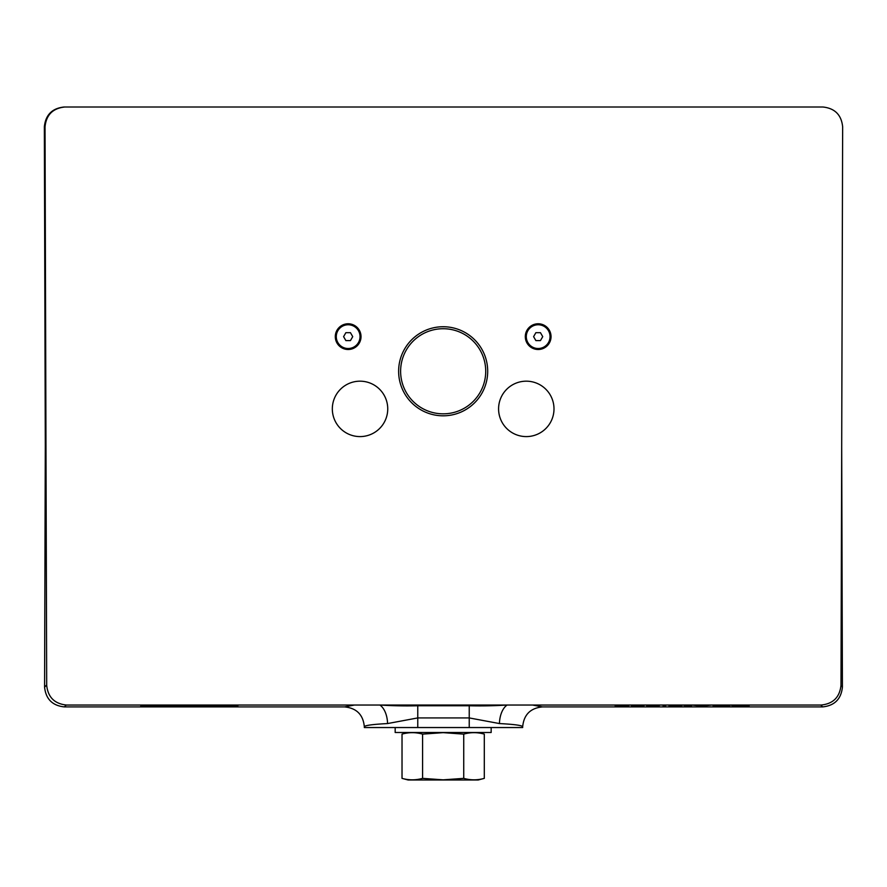 <?xml version="1.0" encoding="UTF-8"?>
<svg xmlns="http://www.w3.org/2000/svg" width="887" height="887" viewBox="0 0 887 887"><rect width="100%" height="100%" fill="white"/><g stroke="black" fill="none" stroke-linecap="round" stroke-linejoin="round"><path stroke-width="1.33" d="M491.165 727.54L491.165 732.496L395.17 732.496L395.17 727.54M553.998 408.885A27.708 27.708 0 0 0 526.29 381.177A27.708 27.708 0 0 0 498.583 408.885A27.708 27.708 0 0 0 526.29 436.592A27.708 27.708 0 0 0 553.998 408.885M387.741 408.885A27.708 27.708 0 0 0 360.033 381.177A27.708 27.708 0 0 0 332.326 408.885A27.708 27.708 0 0 0 360.033 436.592A27.708 27.708 0 0 0 387.741 408.885M348.159 324.764A11.875 11.875 0 0 1 360.033 336.639A11.875 11.875 0 0 1 348.159 348.513A11.875 11.875 0 0 1 336.284 336.639A11.875 11.875 0 0 1 348.159 324.764M538.165 324.764A11.875 11.875 0 0 1 550.04 336.639A11.875 11.875 0 0 1 538.165 348.513A11.875 11.875 0 0 1 526.29 336.639A11.875 11.875 0 0 1 538.165 324.764M402.022 778.365L408.131 779.995L478.193 779.995L484.302 778.365C477.45 780.305 470.587 780.305 463.735 778.365L443.167 779.839L422.589 778.365C415.737 780.305 408.885 780.305 402.022 778.365L402.022 734.126C408.885 732.185 415.737 732.185 422.589 734.126L443.167 732.651L463.735 734.126C470.587 732.185 477.45 732.185 484.302 734.126L484.302 778.365M443.167 328.722A42.554 42.554 0 0 0 400.614 371.276A42.554 42.554 0 0 0 443.167 413.83A42.554 42.554 0 0 0 485.721 371.276A42.554 42.554 0 0 0 443.167 328.722M487.695 371.276A44.538 44.538 0 0 0 443.167 326.738A44.538 44.538 0 0 0 398.629 371.276A44.538 44.538 0 0 0 443.167 415.815A44.538 44.538 0 0 0 487.695 371.276M361.02 336.639A12.861 12.861 0 0 0 348.159 323.777A12.861 12.861 0 0 0 335.297 336.639A12.861 12.861 0 0 0 348.159 349.5A12.861 12.861 0 0 0 361.02 336.639M525.304 336.639A12.861 12.861 0 0 1 538.165 323.777A12.861 12.861 0 0 1 551.038 336.639A12.861 12.861 0 0 1 538.165 349.5A12.861 12.861 0 0 1 525.304 336.639M842.65 126.774C841.397 114.844 834.811 108.258 822.881 107.005L64.795 107.005C52.843 108.269 46.246 114.878 45.026 126.83L46.689 685.329C47.965 697.226 54.55 703.79 66.447 705.032L821.218 705.032C833.126 703.79 839.712 697.226 840.987 685.329L842.65 126.774M66.226 705.032L64.352 706.906C52.422 705.653 45.836 699.067 44.583 687.137L46.689 684.986M840.987 685.651L842.417 687.137C841.164 699.067 834.578 705.653 822.648 706.906L820.774 705.032M532.588 705.032L542.456 706.906C530.437 708.07 523.851 714.678 522.676 726.73L522.676 727.54L364.324 727.54L364.324 726.73C363.182 714.7 356.585 708.103 344.544 706.906L354.412 705.032M45.304 446.194L44.35 126.774C45.603 114.844 52.189 108.258 64.119 107.005L822.205 107.005M201.959 705.708C198.91 706.329 218.767 706.229 219.588 705.719L219.588 705.919C222.559 705.298 202.757 705.398 201.959 705.908C198.91 706.529 218.767 706.429 219.588 705.919L219.954 705.786M64.352 706.906L344.544 706.906M237.738 705.675L220.031 705.897C216.295 706.462 234.933 706.473 236.896 706.008L225.908 705.952L237.904 705.742M230.775 706.008L225.908 705.952L230.775 705.808M237.738 705.819L220.031 705.897C216.295 706.462 234.933 706.473 236.896 706.008M185.394 705.664L176.513 706.318L190.306 705.808L185.394 705.509M159.216 705.032L141.499 705.631L146.621 705.908L140.689 706.318L165.514 706.318L172.023 705.032M174.196 706.318L178.32 705.509L168.02 706.318L177.322 705.509M172.544 705.431L180.039 705.165L172.544 705.431M194.841 705.165L188.986 706.318L201.427 706.063L196.67 706.063L201.127 705.165L194.841 705.165M715.887 706.141L713.093 706.141L713.093 705.11L728.316 705.387L723.071 705.664L729.946 706.141L715.887 706.141M691.527 705.83L684.165 705.83L691.527 705.719M665.649 706.141L663.11 706.141L665.649 706.008M652.954 706.152L646.612 705.631L659.296 705.631L652.954 706.152L656.768 705.631L650.293 705.298L649.151 705.631L652.954 706.03M626.311 706.141L615.146 705.753L626.311 705.121L626.311 705.753L628.85 705.753L626.311 706.141M542.456 706.906L822.648 706.906M642.565 706.03L631.389 705.864L641.534 705.797L631.644 705.653L633.673 705.121L643.064 705.121L634.737 705.52L641.223 705.897M672.202 706.008L681.881 706.008L668.942 706.141L679.098 705.387L669.197 705.398L675.539 705.11L681.626 705.387L672.202 705.819M703.313 706.141L692.303 705.11L701.805 706.019L711.296 705.11L702.227 705.941M740.789 706.03L749.127 705.808L731.875 705.62L748.617 705.398L734.669 705.62L740.789 706.03M540.449 332.68L542.733 336.639L540.449 340.597L535.881 340.597L533.597 336.639L535.881 332.68L540.449 332.68M350.443 332.68L352.727 336.639L350.443 340.597L345.875 340.597L343.591 336.639L345.875 332.68L350.443 332.68M842.417 687.081L841.696 446.194M45.636 332.758L44.583 687.081M417.766 727.54L417.766 717.927L387.564 723.559C372.607 724.346 364.867 725.4 364.324 726.73M522.676 726.73C522.133 725.4 514.393 724.346 499.436 723.559L469.234 717.927L417.766 717.927L417.766 705.764C404.993 706.085 392.342 705.83 379.824 705.021M379.858 705.032A19.791 11.187 -92.1 0 1 387.564 723.559M499.436 723.559A19.791 11.187 92.1 0 1 507.142 705.032M507.176 705.021C494.658 705.83 482.007 706.085 469.234 705.764L417.766 705.764L417.766 705.032M422.589 734.126L422.589 778.365M463.735 734.126L463.735 778.365M626.311 705.941L623.772 705.941M623.772 705.753L623.772 705.187L618.283 705.553L623.772 705.886M618.283 705.686L616.099 705.686M623.772 705.387L618.283 705.753M634.238 705.919L632.852 705.852M634.737 705.431L634.183 705.664M634.183 705.464L632.387 705.453M635.502 705.121L634.737 705.52M644.073 705.586L642.565 705.83M649.816 705.919L648.541 706.052M648.541 705.852L646.612 705.431M659.241 705.531L656.103 705.919M656.768 705.631L656.103 705.143M650.293 705.298L649.151 705.631M672.202 705.941L670.195 705.941M671.736 705.209L670.583 705.209M681.327 705.298L678.289 705.52M701.373 705.941L700.286 706.141M700.286 705.941L693.834 705.11M709.777 705.11L703.313 705.941M715.887 705.941L713.093 705.941L713.093 705.11M728.016 705.287L725.433 705.431M727.695 705.941L726.741 706.141M726.741 705.941L724.28 705.919M723.071 705.62L722.129 705.553M715.887 705.11L715.887 705.675M715.887 705.553L725.344 705.132M725.533 705.387L715.887 705.22M747.608 705.786L745.523 705.897M735.722 705.886L731.997 705.52M746.81 705.22L745.834 705.42M745.834 705.232L745.224 705.143M735.578 705.176L734.669 705.62M219.776 705.941L234.412 706.008M231.596 705.62L237.206 705.62M177.522 706.119L190.96 705.487M141.133 705.708L146.621 705.908M159.416 706.119L165.514 706.119L171.025 705.032M143.506 706.119L160.658 705.908M163.851 705.032L158.507 705.631M169.029 706.119L174.196 706.119M173.564 705.232L179.041 705.165M196.67 706.063L200.14 705.165M189.984 706.119L200.362 706.063M211.782 705.498L211.782 705.697C207.447 705.819 206.782 705.963 209.787 706.13C214.055 705.997 214.721 705.852 211.782 705.697L213.723 705.808L211.782 705.498C207.447 705.62 206.782 705.764 209.787 705.93M207.813 705.808L209.787 706.13M45.026 127.506L44.35 126.83M469.234 727.54L469.234 705.032M478.193 732.496L484.302 734.126M408.131 732.496L402.022 734.126"/></g></svg>
